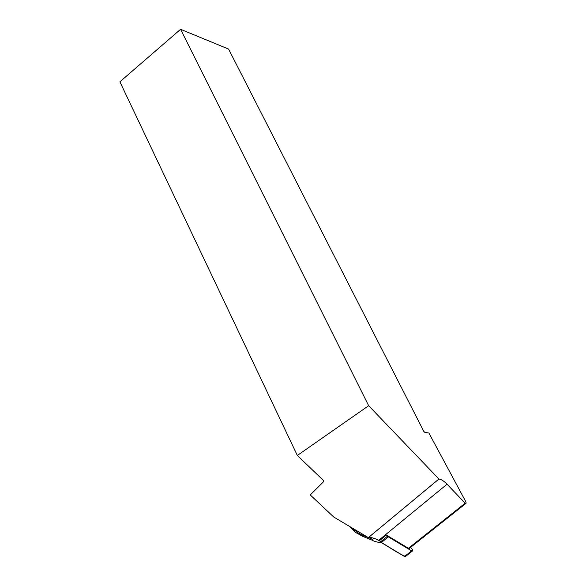 <?xml version="1.0" encoding="UTF-8"?>
<svg xmlns="http://www.w3.org/2000/svg" width="586" height="586" viewBox="0 0 586 586"><rect width="100%" height="100%" fill="white"/><g stroke="black" fill="none" stroke-linecap="round" stroke-linejoin="round"><path stroke-width="0.88" d="M405.68 555.689L405.234 556.693L404.501 556.488L380.482 541.925L387.361 536.293L412.178 551.206C412.859 550.921 412.8 550.188 412.002 549.009L410.647 547.331M379.252 540.827L378.578 540.424L447.037 484.219L465.167 503.176L408.427 548.291L386.335 535.018L379.252 540.827M465.167 503.176L465.745 503.55C466.273 503.403 466.214 502.634 465.555 501.25L428.908 433.047L424.762 432.322L423.846 431.472L228.584 49.07L180.576 29.3L119.888 81.82L297.336 455.461L323.465 480.498L323.421 481.846L310.25 494.95L333.712 517.006L368.367 537.611C371.399 537.267 374.806 538.204 378.578 540.424M408.427 548.291L409.607 548.159M180.576 29.3L368.66 405.71L297.336 455.461M447.037 484.219C444.02 481.084 441.317 479.348 438.943 479.026L368.66 405.71M368.33 537.618L438.914 479.018M381.098 542.511L379.765 542.621C375.729 541.75 373.238 540.951 372.278 540.233L372.476 539.245L368.374 537.582M374.395 538.424L372.476 539.245M353.014 528.491L354.53 531.407L356.354 533.004M362.756 536.373L363.034 535.428C359.057 533.78 355.79 531.517 353.248 528.638M405.622 556.444C398.216 553.645 389.375 547.024 381.266 542.629L379.472 540.651M388.144 537.003L381.266 542.629M404.501 556.488L411.445 550.994M368.074 537.465L363.034 535.428M412.178 551.206L405.234 556.693M465.745 503.55L409.167 548.511M368.367 537.611L438.943 479.026M350.062 526.741L354.537 531.399M355.204 532.205L362.727 536.366L372.278 540.233"/></g></svg>
